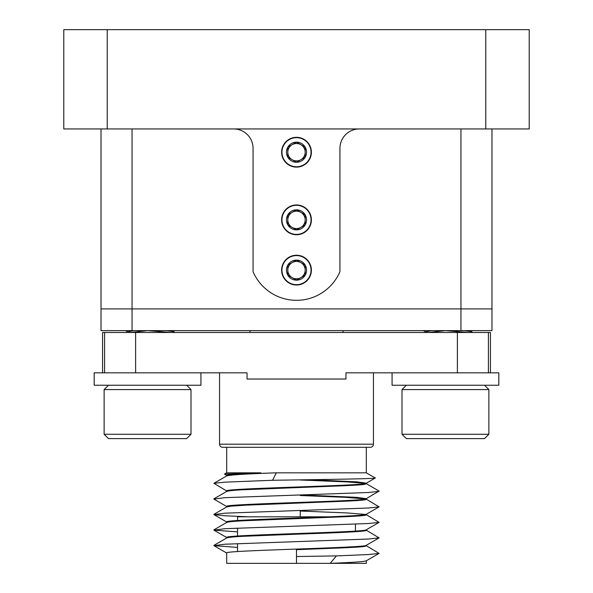 <?xml version="1.0" encoding="UTF-8"?>
<svg xmlns="http://www.w3.org/2000/svg" width="593" height="593" viewBox="0 0 593 593"><rect width="100%" height="100%" fill="white"/><g stroke="black" fill="none" stroke-linecap="round" stroke-linejoin="round"><path stroke-width="0.89" d="M281.949 270.126A14.551 14.551 0 0 0 296.5 284.677A14.551 14.551 0 0 0 311.051 270.126A14.551 14.551 0 0 0 296.5 255.576A14.551 14.551 0 0 0 281.949 270.126M281.949 219.855A14.551 14.551 0 0 0 296.5 234.413A14.551 14.551 0 0 0 311.051 219.855A14.551 14.551 0 0 0 296.5 205.304A14.551 14.551 0 0 0 281.949 219.855M281.949 152.216A14.551 14.551 0 0 0 296.5 166.766A14.551 14.551 0 0 0 311.051 152.216A14.551 14.551 0 0 0 296.5 137.665A14.551 14.551 0 0 0 281.949 152.216M529.215 128.94L485.778 128.94L485.778 29.65L529.215 29.65L529.215 128.94M107.222 128.94L63.785 128.94L63.785 29.65L107.222 29.65L107.222 128.94L485.778 128.94M107.222 29.65L485.778 29.65M132.046 128.94L132.046 308.909L101.018 308.909L101.018 128.94M491.982 128.94L491.982 308.909L132.046 308.909L460.954 308.909L460.954 128.94M233.664 128.94A19.391 19.391 0 0 1 253.063 148.339L253.063 271.676A47.262 47.262 0 0 0 339.937 271.676L339.937 148.339A19.391 19.391 0 0 1 359.336 128.94M132.046 330.635L101.018 330.635L101.018 308.909L132.046 308.909L132.046 330.635L460.954 330.635L460.954 308.909L491.982 308.909L491.982 330.635L460.954 330.635M219.551 444.201L373.449 444.201A3.106 3.106 0 0 1 370.351 447.3L222.649 447.3A3.106 3.106 0 0 1 219.551 444.201L219.551 372.834M226.682 476.001C228.639 474.956 245.183 473.896 276.308 472.829L366.318 472.829L375.243 477.98C378.482 478.766 322.118 479.552 272.58 480.271L224.866 482.161L213.91 483.31L226.83 475.838M226.83 475.549L224.473 474.103L260.883 472.829L226.682 472.829L224.473 474.103M330.19 516.807L237.548 516.807L237.548 520.535M237.548 528.096L237.548 536.05M237.548 543.611L237.548 551.572M355.452 524.13L355.452 531.069M343.043 330.635L343.043 332.495M249.957 330.635L249.957 332.495M373.449 444.201L373.449 372.834M490.433 372.834L490.433 332.495L488.41 332.495L488.41 372.834L345.956 372.834L345.956 379.038L247.044 379.038L247.044 372.834L104.59 372.834L104.59 332.495L102.567 332.495L102.567 372.834M365.807 483.451L347.261 481.916L300.221 480.004M226.682 475.92L226.682 475.386C227.46 474.526 238.86 473.674 260.883 472.829M226.682 491.434L226.682 490.9C222.323 488.306 370.677 485.734 366.318 483.139L356.964 481.85L310.206 479.73M226.682 491.515C228.653 490.67 235.451 490.033 247.081 489.603L346.683 485.637C359.973 484.904 364.717 484.696 366.318 483.762L366.318 483.221M226.682 472.829L226.682 447.3L366.318 447.3L366.318 472.829M366.318 560.793L366.318 563.35L226.682 563.35L226.682 552.958C222.323 550.363 370.677 547.791 366.318 545.197M226.682 537.977L226.682 537.443C222.323 534.849 370.677 532.277 366.318 529.682M366.318 560.711C365.466 561.586 353.428 562.468 330.19 563.35L336.416 555.9L296.5 556.523L296.5 549.696L346.09 547.724C360.173 546.954 364.562 546.768 366.318 545.819L366.318 545.278M226.682 522.463L226.682 521.929C222.323 519.335 370.677 516.762 366.318 514.168M226.682 538.059C228.475 537.236 235.221 536.598 246.918 536.154L297.301 534.16C334.585 532.825 367.134 531.632 366.318 530.305L366.318 529.764M365.807 514.479L347.09 512.938L300.221 511.033M226.682 506.948L226.682 506.415C222.323 503.82 370.677 501.248 366.318 498.654L356.964 497.364L301.644 494.947M226.682 522.544C227.527 521.796 234.494 521.151 247.577 520.602L347.535 516.622C357.238 516.14 366.607 515.539 366.318 514.791L366.318 514.25M365.814 498.965L345.148 497.319L300.221 495.518M226.682 507.03L230.788 506.163L246.51 505.147L347.906 501.085C357.453 500.566 366.215 500.107 366.318 499.276L366.318 498.654L379.09 491.071L366.17 483.599M292.779 516.807L300.221 516.807L300.221 510.499M336.416 555.9L368.134 554.559L379.09 553.402L366.17 545.656M237.548 547.406L213.91 545.649L224.866 544.218L368.134 539.044L379.09 537.888L366.178 530.142M237.548 531.891L213.91 530.135L224.866 528.704L368.134 523.53L379.09 522.374L366.17 514.628M248.185 516.807L224.866 515.769L213.91 514.62L224.866 513.19L368.134 508.016L379.09 506.859L366.17 499.113M226.83 506.578L213.91 499.106L224.866 497.675L368.134 492.501L379.09 491.345M226.83 491.063L213.91 483.31M276.308 472.829L272.58 480.271M366.17 483.302L375.243 477.98M296.5 563.35L296.5 556.523M488.41 332.495L104.59 332.495M135.619 332.495L135.619 372.834L94.191 372.834L94.191 385.242L200.931 385.242L200.931 372.834M392.069 372.834L392.069 385.242L498.809 385.242L498.809 372.834L457.381 372.834L457.381 332.495M190.998 389.586L104.123 389.586L104.123 434.269L190.998 434.269L190.998 389.586L186.654 385.242M190.998 434.269L186.654 438.612L108.467 438.612L104.123 434.269M133.67 330.635L128.407 331.68L128.073 332.495M147.613 330.635L130.63 332.495M147.561 330.635L170.747 332.495M166.581 330.635L173.786 331.68L174.246 331.991L173.223 332.495M488.877 389.586L402.002 389.586L402.002 434.269L488.877 434.269L488.877 389.586L484.533 385.242M488.877 434.269L484.533 438.612L406.346 438.612L402.002 434.269M431.548 330.635L426.285 331.68L425.952 332.495M445.491 330.635L428.509 332.495M445.439 330.635L468.626 332.495M464.46 330.635L471.665 331.68L472.124 331.991L471.101 332.495M300.844 277.65A8.687 8.687 0 0 0 305.187 270.126L305.187 265.108L300.844 262.603A8.687 8.687 0 0 0 287.813 270.126A8.687 8.687 0 0 0 300.844 277.65L305.187 275.145A10.029 10.029 0 0 0 296.5 260.09L287.813 265.108L287.813 275.145L296.5 280.155L300.844 277.65M311.392 270.126A14.892 14.892 0 0 0 296.5 255.235A14.892 14.892 0 0 0 281.608 270.126A14.892 14.892 0 0 0 296.5 285.018A14.892 14.892 0 0 0 311.392 270.126M305.187 270.126A8.687 8.687 0 0 0 300.844 262.603L296.5 260.09A10.029 10.029 0 0 0 287.813 275.145A10.029 10.029 0 0 0 305.187 275.145L305.187 265.108L296.5 260.09L287.813 265.108L287.813 275.145L296.5 280.155L305.187 275.145L305.187 270.126M300.844 159.739A8.687 8.687 0 0 0 305.187 152.216L305.187 147.197L300.844 144.692A8.687 8.687 0 0 0 287.813 152.216A8.687 8.687 0 0 0 300.844 159.739L305.187 157.234A10.029 10.029 0 0 0 296.5 142.179L287.813 147.197L287.813 157.234L296.5 162.245L300.844 159.739M311.392 152.216A14.892 14.892 0 0 0 296.5 137.324A14.892 14.892 0 0 0 281.608 152.216A14.892 14.892 0 0 0 296.5 167.107A14.892 14.892 0 0 0 311.392 152.216M305.187 152.216A8.687 8.687 0 0 0 300.844 144.692L296.5 142.179A10.029 10.029 0 0 0 287.813 157.234A10.029 10.029 0 0 0 305.187 157.234L305.187 147.197L296.5 142.179L287.813 147.197L287.813 157.234L296.5 162.245L305.187 157.234L305.187 152.216M300.844 227.386A8.687 8.687 0 0 0 305.187 219.855L305.187 214.844L300.844 212.331A8.687 8.687 0 0 0 287.813 219.855A8.687 8.687 0 0 0 300.844 227.386L305.187 224.873A10.029 10.029 0 0 0 296.5 209.826L287.813 214.844L287.813 224.873L296.5 229.891L300.844 227.386M311.392 219.855A14.892 14.892 0 0 0 296.5 204.963A14.892 14.892 0 0 0 281.608 219.855A14.892 14.892 0 0 0 296.5 234.754A14.892 14.892 0 0 0 311.392 219.855M305.187 219.855A8.687 8.687 0 0 0 300.844 212.331L296.5 209.826A10.029 10.029 0 0 0 287.813 224.873A10.029 10.029 0 0 0 305.187 224.873L305.187 214.844L296.5 209.826L287.813 214.844L287.813 224.873L296.5 229.891L305.187 224.873L305.187 219.855M213.91 545.367L226.83 537.895M213.91 529.853L226.83 522.381M213.91 514.339L226.822 506.867M213.91 498.824L226.83 491.352M366.17 514.331L379.09 506.859M226.83 522.092L213.91 514.62M366.17 529.845L379.09 522.374M226.83 537.606L213.91 530.135M366.17 545.36L379.09 537.888M226.83 553.121L213.91 545.649M366.17 560.874L379.09 553.402M174.246 332.495L174.246 331.991M128.073 332.132L125.501 330.635M174.09 331.806L172.066 330.635M108.467 385.242L104.123 389.586M472.124 332.495L472.124 331.991M425.952 332.132L423.38 330.635M471.969 331.806L469.945 330.635M406.346 385.242L402.002 389.586"/></g></svg>
